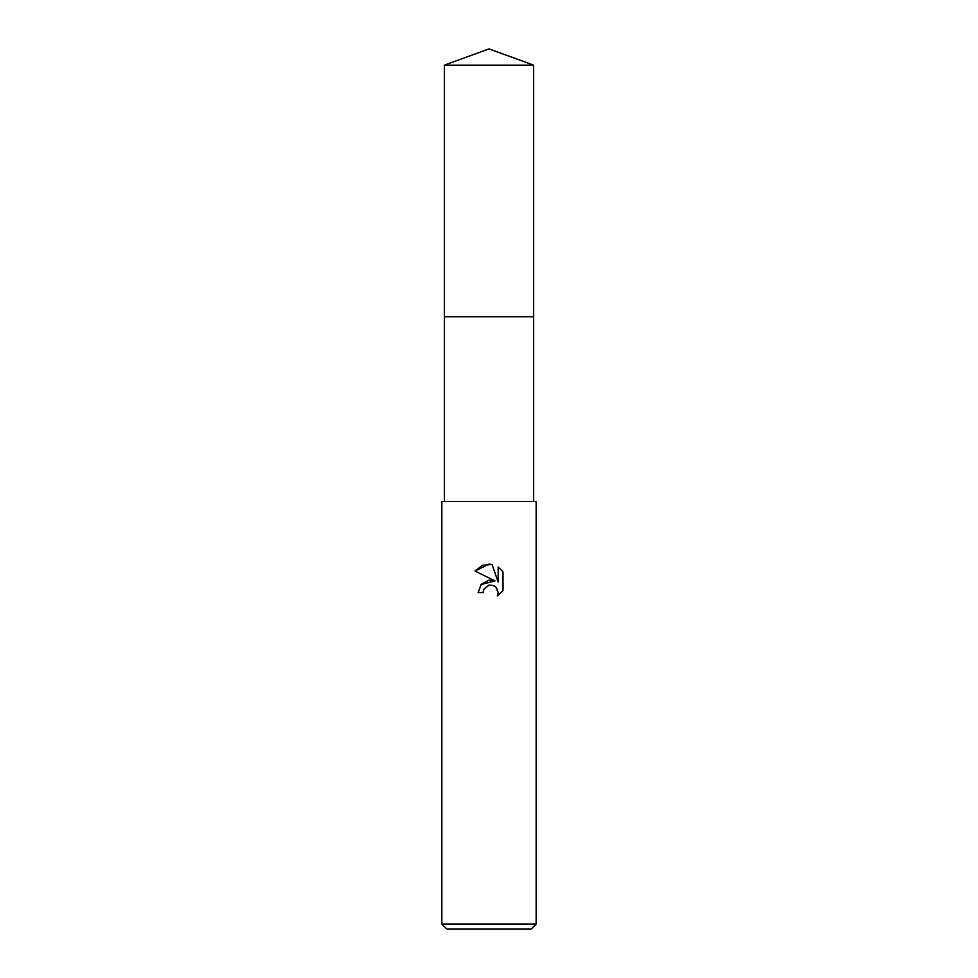 <?xml version="1.0" encoding="UTF-8"?>
<svg xmlns="http://www.w3.org/2000/svg" width="978" height="978" viewBox="0 0 978 978"><rect width="100%" height="100%" fill="white"/><g stroke="black" fill="none" stroke-linecap="round" stroke-linejoin="round"><path stroke-width="0.73" stroke-dasharray="4.89 3.67" d="M536.152 501.58L441.848 501.58M536.152 924.076L441.848 924.076M531.127 929.1L446.873 929.1M483.609 589.795L483.902 589.135M503.01 590.48L503.01 571.885M480.98 584.587L478.156 592.558L483.108 592.558M474.99 571.03L495.002 580.895M489.244 585.113L491.359 585.015M491.604 585.04L496.579 587.876M498.157 566.971L498.157 582.057L492.044 564.453M489 501.58L444.367 501.58L489 501.58M533.633 65.147L444.367 65.147"/><path stroke-width="1.47" d="M444.367 65.147L533.633 65.147L489 48.9L444.367 65.147L444.354 316.738L533.646 316.738L533.633 501.58M489 585.162L483.902 589.135L483.108 592.558L478.156 592.558L481.225 584.294L489 580.162L495.002 580.895L474.99 571.03L489 564.123L492.044 564.453L498.157 582.057L498.157 566.971L503.01 571.885L503.01 590.48L497.374 595.883L498.169 592.509L495.968 587.191L493.523 585.553L489.244 585.113M489 924.076L536.152 924.076L536.152 501.58L441.848 501.58L441.848 924.076L489 924.076M441.848 924.076L446.873 929.1L531.127 929.1L536.152 924.076M483.108 592.558L483.609 589.795M496.579 587.876L498.169 592.509L497.374 595.883L503.01 590.48M495.002 580.895L480.98 584.587M483.902 589.135L488.951 585.174M503.01 571.885L498.157 566.971M492.044 564.453L482.521 565.284L474.99 571.03M444.367 501.58L444.367 316.738L533.646 316.738L533.633 65.147"/></g></svg>
